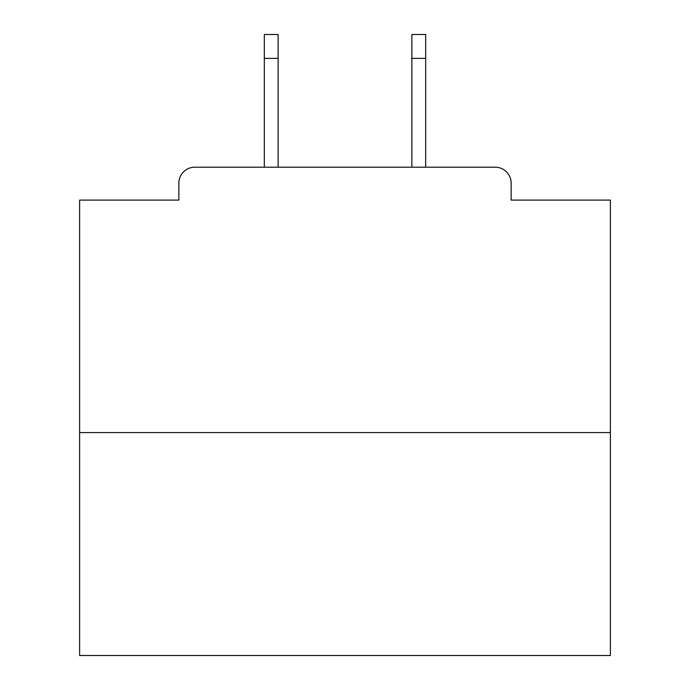 <?xml version="1.0" encoding="UTF-8"?>
<svg xmlns="http://www.w3.org/2000/svg" width="690" height="690" viewBox="0 0 690 690"><rect width="100%" height="100%" fill="white"/><g stroke="black" fill="none" stroke-linecap="round" stroke-linejoin="round"><path stroke-width="1.03" d="M511.135 200.1L511.135 183.117L511.135 200.1L610.383 200.1L610.383 655.5L79.617 655.5L79.617 200.1L178.865 200.1L178.865 183.117L178.865 200.1M610.383 432.578L79.617 432.578M511.135 183.117A15.922 15.922 0 0 0 495.204 167.196L194.796 167.196A15.922 15.922 0 0 0 178.865 183.117M495.204 167.196L427.8 167.196M262.2 167.196L194.796 167.196M278.122 58.383L264.322 58.383L264.322 34.5L278.122 34.5L278.122 167.196M264.322 58.383L264.322 167.196M425.678 34.5L425.678 58.383L411.878 58.383L411.878 34.5L425.678 34.5M411.878 167.196L411.878 58.383M425.678 167.196L425.678 58.383"/></g></svg>
